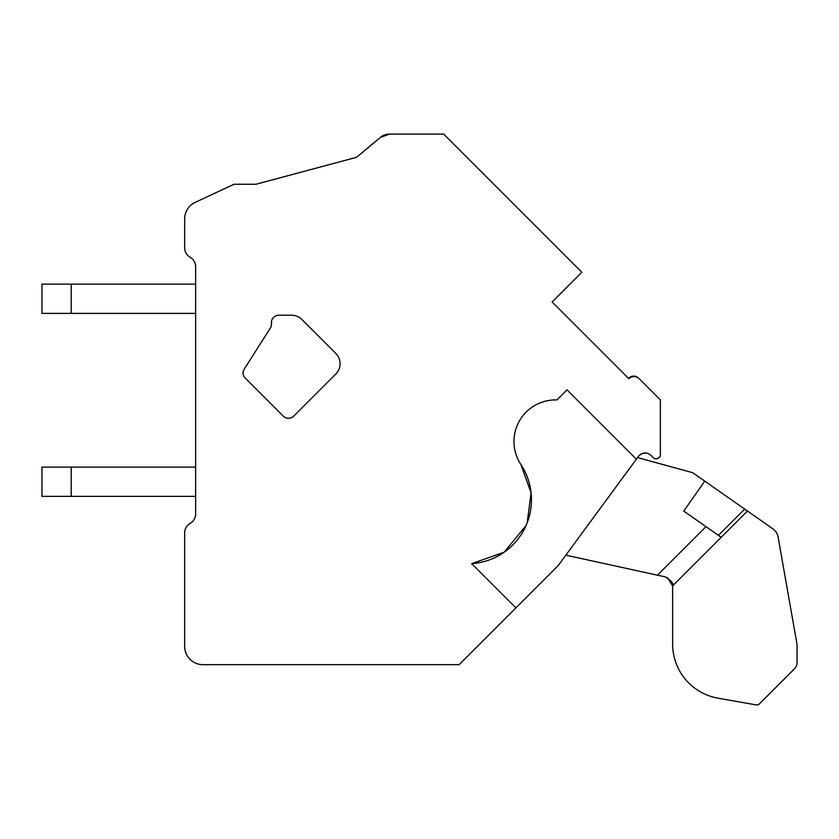 <?xml version="1.0" encoding="UTF-8"?>
<svg xmlns="http://www.w3.org/2000/svg" width="839" height="839" viewBox="0 0 839 839"><rect width="100%" height="100%" fill="white"/><g stroke="black" fill="none" stroke-linecap="round" stroke-linejoin="round"><path stroke-width="1.26" d="M515.901 607.876L459.101 664.677L202.954 664.677A18.301 18.301 0 0 1 184.664 646.376L184.664 532.922A10.98 10.98 0 0 1 190.149 523.41A10.98 10.98 0 0 0 195.634 513.908L195.634 266.771A10.98 10.98 0 0 0 190.149 257.258A10.98 10.98 0 0 1 184.664 247.757L184.664 218.927A18.301 18.301 0 0 1 195.225 202.346L234.06 184.244L256.01 184.244L356.638 157.281L381.787 136.306L389.548 134.093L443.684 134.093L389.548 134.093L443.684 134.093L581.836 272.245L552.104 301.977L628.862 378.735A7.32 7.32 0 0 1 639.213 378.735L660.356 399.878L660.356 456.08L658.5 457.842A3.66 3.66 0 0 1 653.392 457.769L651.043 455.42A8.327 8.327 0 0 0 638.448 456.374L558.176 565.591L515.901 607.876L471.665 563.64L504.145 552.209L526.001 525.613M527.186 522.739L531.087 492.818L520.851 464.428A41.593 41.593 0 0 1 556.918 399.941L566.996 389.862L636.35 459.227M380.109 137.533L381.787 136.306L380.109 137.533A14.641 14.641 0 0 1 389.548 134.093L413.333 134.093L389.548 134.093L413.333 134.093L389.548 134.093L413.333 134.093L389.548 134.093L413.333 134.093L389.548 134.093L380.109 137.533L381.787 136.306L389.548 134.093L381.808 136.296L389.527 134.093M471.665 563.64A64.037 64.037 0 0 0 520.851 464.428M293.692 416.175L335.789 374.068A14.641 14.641 0 0 0 335.789 353.376L301.925 319.512A14.641 14.641 0 0 0 291.573 315.223L278.758 315.223A7.32 7.32 0 0 0 271.458 323.13A8.988 8.988 0 0 1 270.85 327.189L244.139 369.307A6.943 6.943 0 0 0 245.093 377.928L283.341 416.175A7.32 7.32 0 0 0 293.692 416.175M71.221 496.352L71.221 467.082L41.95 467.082L41.95 496.352L195.634 496.352M71.221 467.082L195.634 467.082M71.221 313.387L71.221 284.117L41.95 284.117L41.95 313.387L195.634 313.387M71.221 284.117L195.634 284.117M759.389 703.89L794.376 668.903L759.389 703.89A3.66 3.66 0 0 1 756.159 704.907L717.995 698.174A54.892 54.892 0 0 1 672.637 644.121L672.626 585.612M794.376 668.903A9.145 9.145 0 0 0 797.05 662.443L797.05 644.803A3.66 3.66 0 0 0 796.998 644.174L778.11 537.065A12.805 12.805 0 0 0 772.845 528.801L747.465 511.024L772.845 528.801M747.465 511.024L744.686 509.084L747.465 511.024L744.686 509.084L747.465 511.024L744.686 509.084L747.465 511.024L744.686 509.084L747.465 511.024L744.686 509.084L747.465 511.024L744.686 509.084L747.465 511.024L672.637 585.853L672.637 644.121M637.567 457.591L692.762 472.724L744.686 509.084L718.415 535.355L721.183 537.296L719.589 536.173M797.05 662.443L797.05 644.803M717.995 698.174L756.159 704.907M704.75 481.125L683.764 511.098L718.415 535.355M565.832 555.177L665.442 576.917C671.567 580.913 673.969 583.892 672.637 585.853L667.424 577.599M552.156 302.03L581.511 272.57M184.664 218.927L184.664 247.757A10.98 10.98 0 0 0 190.149 257.258M195.634 513.908A10.98 10.98 0 0 1 190.149 523.41M184.664 646.376L184.664 532.922M459.101 664.677L202.954 664.677M638.143 456.804A9.03 9.03 0 0 1 648.222 453.563M659.863 456.552A4.195 4.195 0 0 1 657.671 458.43M628.558 378.431A6.67 6.67 0 0 1 638.164 377.875M256.01 184.244L356.638 157.281L374.802 141.99M705.966 526.64L657.44 575.166"/></g></svg>

